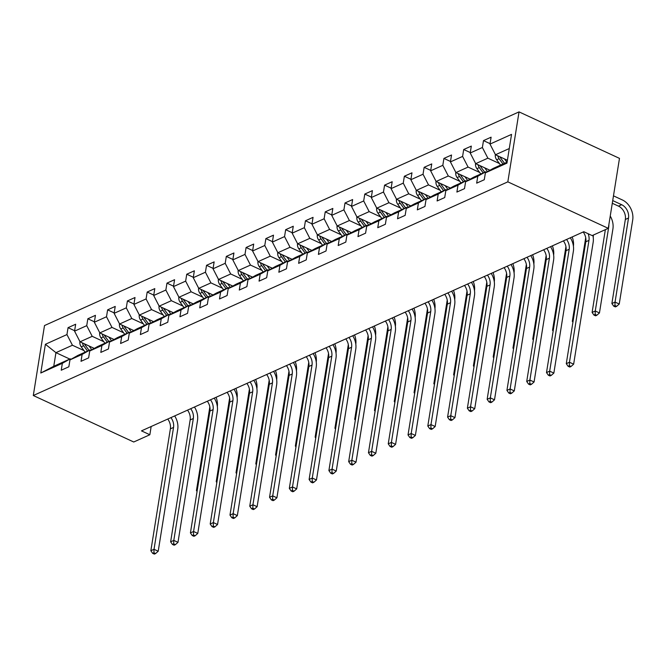 <?xml version="1.0" encoding="UTF-8"?>
<svg xmlns="http://www.w3.org/2000/svg" width="666" height="666" viewBox="0 0 666 666"><rect width="100%" height="100%" fill="white"/><g stroke="black" fill="none" stroke-linecap="round" stroke-linejoin="round"><path stroke-width="1" d="M519.039 111.888L44.505 325.549L33.3 395.521L507.833 181.851L519.039 111.888L619.48 158.366L608.274 228.338L507.833 181.851M69.78 359.057L55.944 352.655L53.763 366.275L70.255 358.849L62.346 363.311L61.239 370.221L68.848 366.791L69.955 359.89L82.126 354.412L81.019 361.313L88.628 357.883L89.735 350.982L101.906 345.504L100.807 352.406L108.416 348.976L109.515 342.074L121.695 336.596L120.588 343.498L128.197 340.068L129.304 333.166L141.475 327.689L140.368 334.59L147.977 331.16L149.084 324.259L161.255 318.781L160.148 325.682L167.757 322.252L168.864 315.351L181.044 309.873L179.937 316.775L187.546 313.345L188.653 306.443L200.824 300.965L199.717 307.867L207.326 304.437L208.433 297.536L220.604 292.058L219.497 298.959L227.106 295.529L228.213 288.628L240.384 283.15L239.285 290.051L246.895 286.621L247.993 279.72L260.173 274.242L259.066 281.144L266.675 277.714L267.782 270.812L279.953 265.334L278.846 272.236L286.455 268.806L287.562 261.905L299.733 256.427L298.634 263.328L306.235 259.898L307.342 252.997L319.522 247.519L318.415 254.42L326.024 250.99L327.131 244.089L339.302 238.611L338.195 245.513L345.804 242.091L346.911 235.181L359.082 229.703L357.975 236.605L365.584 233.183L366.691 226.274L378.862 220.796L377.764 227.697L385.373 224.275L386.471 217.366L398.651 211.888L397.544 218.789L405.153 215.368L406.26 208.466L418.431 202.98L417.324 209.882L424.933 206.46L426.04 199.559L438.211 194.072L437.112 200.974L444.722 197.552L445.82 190.651L458 185.165L456.893 192.066L464.502 188.644L465.609 181.743L477.78 176.257L476.673 183.158L484.282 179.737L485.389 172.835L506.943 163.128L511.546 134.382L489.993 144.089L491.1 137.188L483.491 140.609L490.059 143.656M62.346 363.311L40.784 373.018L45.388 344.28L66.95 334.573L68.057 327.672L74.625 330.711M483.491 140.609L482.384 147.511L470.213 152.997L471.312 146.095L463.702 149.517L462.604 156.418L450.424 161.905L451.531 155.003L443.922 158.425L442.815 165.326L430.644 170.812L431.751 163.911L424.142 167.333L423.035 174.234L410.864 179.72L411.971 172.819L404.362 176.24L403.255 183.142L391.075 188.628L392.182 181.726L384.573 185.148L383.474 192.049L371.295 197.536L372.402 190.634L364.793 194.056L363.686 200.957L351.515 206.443L352.622 199.542L345.013 202.964L343.906 209.865L331.735 215.351L332.834 208.45L325.224 211.871L324.126 218.773L311.946 224.259L313.053 217.357L305.444 220.779L304.337 227.68L292.166 233.167L293.273 226.257L285.664 229.687L284.557 236.588L272.386 242.074L273.493 235.165L265.884 238.595L264.777 245.496L252.597 250.982L253.704 244.072L246.095 247.502L244.988 254.404L232.817 259.882L233.924 252.98L226.315 256.41L225.208 263.311L213.037 268.789L214.144 261.888L206.535 265.318L205.428 272.219L193.257 277.697L194.355 270.796L186.746 274.226L185.648 281.127L173.468 286.605L174.575 279.703L166.966 283.133L165.859 290.035L153.688 295.513L154.795 288.611L147.186 292.041L146.079 298.942L133.908 304.42L135.007 297.519L127.406 300.949L126.299 307.85L114.119 313.328L115.226 306.427L107.617 309.856L106.51 316.758L94.339 322.236L95.446 315.334L87.837 318.764L86.73 325.666L74.559 331.144L75.666 324.242L68.057 327.672M608.274 228.338L592.166 235.589L583.799 231.71L141.475 430.877L149.85 434.748L151.165 426.515M69.955 359.89L77.864 355.428L90.035 349.941L90.884 350.333M94.297 348.41L80.045 341.808L92.216 336.33L103.771 341.675M90.035 349.941L82.126 354.412M74.559 331.144L80.045 341.808M86.73 325.666L92.216 336.33M89.735 350.982L97.644 346.52L109.815 341.034L110.664 341.425M114.077 339.502L99.825 332.9L111.996 327.422L123.551 332.767M109.815 341.034L101.906 345.504M94.339 322.236L99.825 332.9M106.51 316.758L111.996 327.422M109.515 342.074L117.424 337.612L129.604 332.126L130.444 332.517M133.866 330.594L119.605 323.992L131.785 318.514L143.332 323.859M129.604 332.126L121.695 336.596M114.119 313.328L119.605 323.992M126.299 307.85L131.785 318.514M129.304 333.166L137.213 328.704L149.384 323.218L150.233 323.609M153.646 321.686L139.385 315.085L151.565 309.607L163.12 314.951M149.384 323.218L141.475 327.689M133.908 304.42L139.385 315.085M146.079 298.942L151.565 309.607M149.084 324.259L156.993 319.797L169.164 314.31L170.013 314.702M173.426 312.779L159.174 306.177L171.345 300.699L182.9 306.044M169.164 314.31L161.255 318.781M153.688 295.513L159.174 306.177M165.859 290.035L171.345 300.699M168.864 315.351L176.773 310.889L188.944 305.403L189.793 305.794M193.215 303.871L178.954 297.269L191.125 291.791L202.68 297.136M188.944 305.403L181.044 309.873M173.468 286.605L178.954 297.269M185.648 281.127L191.125 291.791M188.653 306.443L196.553 301.981L208.733 296.495L209.582 296.886M212.995 294.963L198.734 288.361L210.914 282.884L222.469 288.228M208.733 296.495L200.824 300.965M193.257 277.697L198.734 288.361M205.428 272.219L210.914 282.884M208.433 297.536L216.342 293.073L228.513 287.587L229.362 287.978M232.775 286.055L218.523 279.454L230.694 273.976L242.249 279.32M228.513 287.587L220.604 292.058M213.037 268.789L218.523 279.454M225.208 263.311L230.694 273.976M228.213 288.628L236.122 284.166L248.293 278.679L249.142 279.071M252.556 277.148L238.303 270.546L250.474 265.068L262.029 270.413M248.293 278.679L240.384 283.15M232.817 259.882L238.303 270.546M244.988 254.404L250.474 265.068M247.993 279.72L255.902 275.258L268.082 269.772L268.922 270.171M272.344 268.24L258.083 261.638L270.263 256.16L281.81 261.505M268.082 269.772L260.173 274.242M252.597 250.982L258.083 261.638M264.777 245.496L270.263 256.16M267.782 270.812L275.691 266.35L287.862 260.864L288.711 261.263M292.124 259.332L277.872 252.73L290.043 247.252L301.598 252.597M287.862 260.864L279.953 265.334M272.386 242.074L277.872 252.73M284.557 236.588L290.043 247.252M287.562 261.905L295.471 257.442L307.642 251.956L308.491 252.356M311.904 250.424L297.652 243.823L309.823 238.345L321.378 243.689M307.642 251.956L299.733 256.427M292.166 233.167L297.652 243.823M304.337 227.68L309.823 238.345M307.342 252.997L315.251 248.535L327.422 243.057L328.271 243.448M331.693 241.517L317.432 234.915L329.603 229.437L341.159 234.782M327.422 243.057L319.522 247.519M311.946 224.259L317.432 234.915M324.126 218.773L329.603 229.437M327.131 244.089L335.031 239.627L347.211 234.149L348.06 234.54M351.473 232.609L337.212 226.007L349.392 220.529L360.947 225.874M347.211 234.149L339.302 238.611M331.735 215.351L337.212 226.007M343.906 209.865L349.392 220.529M346.911 235.181L354.82 230.719L366.991 225.241L367.84 225.632M371.253 223.701L357.001 217.108L369.172 211.621L380.727 216.966M366.991 225.241L359.082 229.703M351.515 206.443L357.001 217.108M363.686 200.957L369.172 211.621M366.691 226.274L374.6 221.811L386.771 216.333L387.62 216.725M391.034 214.793L376.781 208.2L388.952 202.714L400.507 208.058M386.771 216.333L378.862 220.796M371.295 197.536L376.781 208.2M383.474 192.049L388.952 202.714M386.471 217.366L394.38 212.904L406.56 207.426L407.401 207.817M410.822 205.886L396.561 199.292L408.741 193.806L420.296 199.151M406.56 207.426L398.651 211.888M391.075 188.628L396.561 199.292M403.255 183.142L408.741 193.806M406.26 208.466L414.169 203.996L426.34 198.518L427.189 198.909M430.602 196.978L416.35 190.384L428.521 184.898L440.076 190.243M426.34 198.518L418.431 202.98M410.864 179.72L416.35 190.384M423.035 174.234L428.521 184.898M426.04 199.559L433.949 195.088L446.12 189.61L446.969 190.001M450.382 188.07L436.13 181.477L448.301 175.99L459.856 181.343M446.12 189.61L438.211 194.072M430.644 170.812L436.13 181.477M442.815 165.326L448.301 175.99M445.82 190.651L453.729 186.18L465.909 180.702L466.749 181.094M470.171 179.162L455.91 172.569L468.081 167.083L479.637 172.436M465.909 180.702L458 185.165M450.424 161.905L455.91 172.569M462.604 156.418L468.081 167.083M465.609 181.743L473.509 177.273L485.689 171.795L486.538 172.186M489.951 170.255L475.69 163.661L487.87 158.175L499.425 163.528M485.689 171.795L477.78 176.257M470.213 152.997L475.69 163.661M482.384 147.511L487.87 158.175M485.389 172.835L493.298 168.365L507.101 162.154M507.4 160.273L495.479 154.753L509.282 148.535M489.993 144.089L495.479 154.753M149.85 434.748L133.741 441.999L33.3 395.521M70.255 358.849L71.096 359.24M83.991 350.582L72.436 345.238L55.944 352.655L45.388 344.28M53.763 366.275L40.784 373.018M66.95 334.573L72.436 345.238M463.702 149.517L470.279 152.564M443.922 158.425L450.499 161.472M424.142 167.333L430.711 170.379M404.362 176.24L410.93 179.287M384.573 185.148L391.15 188.195M364.793 194.056L371.37 197.103M345.013 202.964L351.581 206.002M325.224 211.871L331.801 214.91M305.444 220.779L312.021 223.818M285.664 229.687L292.232 232.725M265.884 238.595L272.452 241.633M246.095 247.502L252.672 250.541M226.315 256.41L232.892 259.449M206.535 265.318L213.103 268.356M186.746 274.226L193.323 277.264M166.966 283.133L173.543 286.172M147.186 292.041L153.754 295.08M127.406 300.949L133.974 303.987M107.617 309.856L114.194 312.895M87.837 318.764L94.406 321.803M588.136 233.724A10.606 8.009 -114.2 0 1 588.977 240.368L569.455 362.246L573.642 364.185L593.165 242.307A15.917 12.021 65.8 0 0 592.84 235.289M583.183 231.993A10.606 8.009 -114.2 0 1 585.805 241.791L566.283 363.669L569.455 362.246L569.363 365.709L568.098 366.283L569.771 367.058L571.037 366.483L569.363 365.709M571.037 366.483L573.642 364.185M566.283 363.669L568.098 366.283M495.404 154.604L495.338 154.753A5.619 4.246 65.8 0 0 496.678 159.782L500.574 165.093M504.478 158.916L506.909 162.238M612.287 203.272L618.489 206.135A10.606 8.009 -114.2 0 1 625.341 219.464L611.879 303.521L615.051 302.098L619.238 304.037L632.7 219.98A15.917 12.021 65.8 0 0 622.419 199.983L613.478 195.846M497.827 155.836A5.619 4.246 65.8 0 0 499.092 158.691L502.98 164.011M504.503 163.32L500.616 158.009A5.619 4.246 -114.2 0 1 499.891 156.793M612.72 200.574L621.661 204.712A10.606 8.009 -114.2 0 1 628.513 218.04L615.051 302.098L614.959 305.561L613.694 306.135L615.367 306.909L616.633 306.335L614.959 305.561M616.633 306.335L619.238 304.037M611.879 303.521L613.694 306.135M566.566 239.469A10.606 8.009 -114.2 0 1 569.197 249.275L549.675 371.153L553.854 373.085L573.376 251.207A15.917 12.021 65.8 0 0 570.329 237.779M563.403 240.901A10.606 8.009 -114.2 0 1 566.025 250.699L546.503 372.577L549.675 371.153L549.583 374.617L548.318 375.191L549.991 375.965L551.257 375.391L549.583 374.617M551.257 375.391L553.854 373.085M546.503 372.577L548.318 375.191M546.786 248.376A10.606 8.009 -114.2 0 1 549.408 258.183L529.886 380.061L534.074 381.993L553.596 260.115A15.917 12.021 65.8 0 0 550.549 246.686M543.614 249.808A10.606 8.009 -114.2 0 1 546.237 259.607L526.723 381.485L529.886 380.061L529.803 383.524L528.529 384.099L530.203 384.873L531.476 384.299L529.803 383.524M531.476 384.299L534.074 381.993M526.723 381.485L528.529 384.099M475.616 163.511L475.549 163.661A5.619 4.246 65.8 0 0 476.898 168.689L480.785 174.001M484.698 167.824L487.495 171.645M488.669 169.663L489.352 170.596M478.038 164.743A5.619 4.246 65.8 0 0 479.304 167.599L483.2 172.91M484.715 172.228L480.827 166.916A5.619 4.246 -114.2 0 1 480.111 165.701M608.857 224.683A10.606 8.009 -114.2 0 1 608.732 226.948L595.271 311.005L599.45 312.945L612.92 228.888A15.917 12.021 65.8 0 0 610.239 216.05M605.361 229.645L592.099 312.429L595.271 311.005L595.179 314.469L593.914 315.043L595.587 315.817L596.853 315.243L595.179 314.469M596.853 315.243L599.45 312.945M592.099 312.429L593.914 315.043M455.835 172.419L455.769 172.569A5.619 4.246 65.8 0 0 457.117 177.597L461.005 182.909M464.918 176.731L467.707 180.553M468.881 178.571L469.563 179.504M458.258 173.651A5.619 4.246 65.8 0 0 459.523 176.507L463.411 181.818M464.935 181.135L461.047 175.824A5.619 4.246 -114.2 0 1 460.331 174.609M585.714 237.695L572.319 321.337L573.126 320.979M593.206 237.287A15.917 12.021 65.8 0 0 593.339 235.056M572.319 321.337L572.927 322.219M527.006 257.284A10.606 8.009 -114.2 0 1 529.628 267.091L510.106 388.969L514.294 390.9L533.816 269.022A15.917 12.021 65.8 0 0 530.76 255.594M523.834 258.716A10.606 8.009 -114.2 0 1 526.456 268.515L506.934 390.393L510.106 388.969L510.014 392.432L508.749 393.007L510.422 393.781L511.688 393.206L510.014 392.432M511.688 393.206L514.294 390.9M506.934 390.393L508.749 393.007M507.226 266.192A10.606 8.009 -114.2 0 1 509.848 275.999L490.326 397.877L494.505 399.808L514.027 277.93A15.917 12.021 65.8 0 0 510.98 264.502M504.054 267.624A10.606 8.009 -114.2 0 1 506.676 277.422L487.154 399.3L490.326 397.877L490.234 401.34L488.969 401.914L490.642 402.689L491.908 402.114L490.234 401.34M491.908 402.114L494.505 399.808M487.154 399.3L488.969 401.914M487.437 275.1A10.606 8.009 -114.2 0 1 490.059 284.906L470.537 406.784L474.725 408.716L494.247 286.838A15.917 12.021 65.8 0 0 491.2 273.41M484.265 276.532A10.606 8.009 -114.2 0 1 486.896 286.33L467.374 408.208L470.537 406.784L470.454 410.248L469.18 410.822L470.862 411.596L472.127 411.022L470.454 410.248M472.127 411.022L474.725 408.716M467.374 408.208L469.18 410.822M436.055 181.327L435.989 181.477A5.619 4.246 65.8 0 0 437.329 186.505L441.225 191.816M445.129 185.639L447.927 189.46M449.1 187.479L449.783 188.411M438.478 182.559A5.619 4.246 65.8 0 0 439.743 185.414L443.631 190.726M445.154 190.043L441.267 184.732A5.619 4.246 -114.2 0 1 440.542 183.516M565.933 246.603L552.53 330.244L553.338 329.886M573.426 246.195A15.917 12.021 65.8 0 0 572.177 236.946M552.53 330.244L553.138 331.127M416.267 190.235L416.2 190.384A5.619 4.246 65.8 0 0 417.549 195.413L421.436 200.724M425.349 194.547L428.146 198.368M429.32 196.387L430.003 197.319M418.698 191.467A5.619 4.246 65.8 0 0 419.963 194.322L423.851 199.634M425.374 198.951L421.478 193.639A5.619 4.246 -114.2 0 1 420.762 192.424M546.145 255.511L532.75 339.152L533.558 338.794M553.637 255.103A15.917 12.021 65.8 0 0 552.389 245.854M532.75 339.152L533.358 340.035M396.486 199.142L396.42 199.292A5.619 4.246 65.8 0 0 397.769 204.312L401.656 209.632M405.569 203.455L408.366 207.276M409.532 205.294L410.223 206.227M398.909 200.374A5.619 4.246 65.8 0 0 400.174 203.23L404.062 208.541M405.586 207.859L401.698 202.547A5.619 4.246 -114.2 0 1 400.982 201.332M526.365 264.419L512.97 348.06L513.777 347.702M533.857 264.011A15.917 12.021 65.8 0 0 532.609 254.762M512.97 348.06L513.578 348.942M467.657 284.007A10.606 8.009 -114.2 0 1 470.279 293.814L450.757 415.692L454.945 417.624L474.467 295.746A15.917 12.021 65.8 0 0 471.411 282.317M464.485 285.431A10.606 8.009 -114.2 0 1 467.107 295.238L447.585 417.116L450.757 415.692L450.666 419.155L449.4 419.73L451.073 420.504L452.347 419.93L450.666 419.155M452.347 419.93L454.945 417.624M447.585 417.116L449.4 419.73M376.706 208.05L376.64 208.2A5.619 4.246 65.8 0 0 377.988 213.22L381.876 218.54M385.789 212.362L388.578 216.184M389.752 214.202L390.434 215.135M379.129 209.282A5.619 4.246 65.8 0 0 380.394 212.138L384.282 217.449M385.805 216.766L381.918 211.455A5.619 4.246 -114.2 0 1 381.193 210.24M506.585 273.318L493.181 356.968L493.989 356.61M514.077 272.918A15.917 12.021 65.8 0 0 512.828 263.669M493.181 356.968L493.797 357.85M447.877 292.915A10.606 8.009 -114.2 0 1 450.499 302.722L430.977 424.6L435.164 426.531L454.687 304.653A15.917 12.021 65.8 0 0 451.631 291.225M444.705 294.339A10.606 8.009 -114.2 0 1 447.327 304.146L427.805 426.024L430.977 424.6L430.885 428.063L429.62 428.638L431.293 429.412L432.559 428.837L430.885 428.063M432.559 428.837L435.164 426.531M427.805 426.024L429.62 428.638M356.918 216.958L356.859 217.108A5.619 4.246 65.8 0 0 358.2 222.128L362.088 227.447M366 221.27L368.798 225.091M369.971 223.11L370.654 224.042M359.349 218.19A5.619 4.246 65.8 0 0 360.614 221.045L364.502 226.357M366.025 225.674L362.129 220.363A5.619 4.246 -114.2 0 1 361.413 219.147M486.804 282.226L473.401 365.875L474.209 365.509M494.297 281.826A15.917 12.021 65.8 0 0 493.04 272.577M473.401 365.875L474.009 366.75M428.088 301.823A10.606 8.009 -114.2 0 1 430.719 311.63L411.197 433.508L415.376 435.439L434.898 313.561A15.917 12.021 65.8 0 0 431.851 300.133M424.925 303.246A10.606 8.009 -114.2 0 1 427.547 313.053L408.025 434.931L411.197 433.508L411.105 436.971L409.84 437.545L411.513 438.32L412.778 437.745L411.105 436.971M412.778 437.745L415.376 435.439M408.025 434.931L409.84 437.545M337.138 225.866L337.071 226.015A5.619 4.246 65.8 0 0 338.42 231.035L342.307 236.355M346.22 230.178L349.017 233.999M350.191 232.018L350.874 232.95M339.56 227.098A5.619 4.246 65.8 0 0 340.825 229.953L344.722 235.265M346.237 234.582L342.349 229.27A5.619 4.246 -114.2 0 1 341.633 228.055M467.016 291.134L453.621 374.783L454.428 374.417M474.508 290.734A15.917 12.021 65.8 0 0 473.26 281.485M453.621 374.783L454.229 375.657M408.308 310.731A10.606 8.009 -114.2 0 1 410.93 320.537L391.408 442.415L395.596 444.347L415.118 322.469A15.917 12.021 65.8 0 0 412.071 309.041M405.136 312.154A10.606 8.009 -114.2 0 1 407.759 321.961L388.245 443.839L391.408 442.415L391.325 445.879L390.051 446.453L391.725 447.227L392.998 446.653L391.325 445.879M392.998 446.653L395.596 444.347M388.245 443.839L390.051 446.453M317.357 234.773L317.291 234.923A5.619 4.246 65.8 0 0 318.639 239.943L322.527 245.263M326.44 239.086L329.229 242.907M330.403 240.925L331.085 241.858M319.78 236.005A5.619 4.246 65.8 0 0 321.045 238.861L324.933 244.172M326.457 243.49L322.569 238.178A5.619 4.246 -114.2 0 1 321.853 236.963M447.236 300.041L433.841 383.691L434.648 383.325M454.728 299.642A15.917 12.021 65.8 0 0 453.479 290.393M433.841 383.691L434.448 384.565M388.528 319.638A10.606 8.009 -114.2 0 1 391.15 329.445L371.628 451.323L375.815 453.255L395.338 331.377A15.917 12.021 65.8 0 0 392.282 317.948M385.356 321.062A10.606 8.009 -114.2 0 1 387.978 330.869L368.456 452.747L371.628 451.323L371.536 454.786L370.271 455.361L371.944 456.135L373.21 455.561L371.536 454.786M373.21 455.561L375.815 453.255M368.456 452.747L370.271 455.361M297.577 243.681L297.511 243.831A5.619 4.246 65.8 0 0 298.851 248.851L302.747 254.171M306.651 247.993L309.449 251.815M310.622 249.833L311.305 250.766M300 244.913A5.619 4.246 65.8 0 0 301.265 247.769L305.153 253.08M306.676 252.397L302.789 247.086A5.619 4.246 -114.2 0 1 302.064 245.871M427.455 308.949L414.052 392.599L414.86 392.232M434.948 308.549A15.917 12.021 65.8 0 0 433.691 299.3M414.052 392.599L414.66 393.473M368.748 328.546A10.606 8.009 -114.2 0 1 371.37 338.353L351.848 460.231L356.027 462.162L375.549 340.284A15.917 12.021 65.8 0 0 372.502 326.856M365.576 329.97A10.606 8.009 -114.2 0 1 368.198 339.777L348.676 461.655L351.848 460.231L351.756 463.694L350.491 464.269L352.164 465.043L353.43 464.468L351.756 463.694M353.43 464.468L356.027 462.162M348.676 461.655L350.491 464.269M277.789 252.58L277.722 252.739A5.619 4.246 65.8 0 0 279.071 257.759L282.958 263.07M286.871 256.901L289.668 260.722M290.842 258.733L291.525 259.673M280.22 253.821A5.619 4.246 65.8 0 0 281.485 256.676L285.373 261.988M286.896 261.305L283 255.994A5.619 4.246 -114.2 0 1 282.284 254.778M407.667 317.857L394.272 401.506L395.08 401.14M415.159 317.457A15.917 12.021 65.8 0 0 413.911 308.208M394.272 401.506L394.88 402.381M348.959 337.454A10.606 8.009 -114.2 0 1 351.581 347.252L332.059 469.13L336.247 471.07L355.769 349.192A15.917 12.021 65.8 0 0 352.722 335.764M345.787 338.877A10.606 8.009 -114.2 0 1 348.418 348.684L328.896 470.562L332.059 469.13L331.976 472.602L330.702 473.176L332.376 473.951L333.649 473.376L331.976 472.602M333.649 473.376L336.247 471.07M328.896 470.562L330.702 473.176M258.008 261.488L257.942 261.646A5.619 4.246 65.8 0 0 259.29 266.666L263.178 271.978M267.091 265.809L269.888 269.622M271.054 267.64L271.736 268.581M260.431 262.729A5.619 4.246 65.8 0 0 261.696 265.584L265.584 270.895M267.108 270.213L263.22 264.901A5.619 4.246 -114.2 0 1 262.504 263.686M387.887 326.765L374.492 410.414L375.299 410.048M395.379 326.365A15.917 12.021 65.8 0 0 394.13 317.116M374.492 410.414L375.1 411.288M329.179 346.362A10.606 8.009 -114.2 0 1 331.801 356.16L312.279 478.038L316.467 479.978L335.989 358.1A15.917 12.021 65.8 0 0 332.933 344.672M326.007 347.785A10.606 8.009 -114.2 0 1 328.629 357.592L309.107 479.47L312.279 478.038L312.188 481.51L310.922 482.084L312.595 482.858L313.869 482.284L312.188 481.51M313.869 482.284L316.467 479.978M309.107 479.47L310.922 482.084M238.228 270.396L238.162 270.554A5.619 4.246 65.8 0 0 239.51 275.574L243.398 280.885M247.311 274.717L250.1 278.53M251.273 276.548L251.956 277.489M240.651 271.636A5.619 4.246 65.8 0 0 241.916 274.492L245.804 279.803M247.327 279.121L243.44 273.809A5.619 4.246 -114.2 0 1 242.715 272.594M368.107 335.672L354.703 419.322L355.511 418.956M375.599 335.273A15.917 12.021 65.8 0 0 374.35 326.024M354.703 419.322L355.319 420.196M309.399 355.269A10.606 8.009 -114.2 0 1 312.021 365.068L292.499 486.946L296.686 488.886L316.208 367.008A15.917 12.021 65.8 0 0 313.153 353.579M306.227 356.693A10.606 8.009 -114.2 0 1 308.849 366.5L289.327 488.378L292.499 486.946L292.407 490.417L291.142 490.992L292.815 491.766L294.081 491.192L292.407 490.417M294.081 491.192L296.686 488.886M289.327 488.378L291.142 490.992M218.44 279.304L218.381 279.462A5.619 4.246 65.8 0 0 219.722 284.482L223.61 289.793M227.522 283.624L230.319 287.437M231.493 285.456L232.176 286.397M220.871 280.544A5.619 4.246 65.8 0 0 222.136 283.4L226.024 288.711M227.547 288.028L223.651 282.717A5.619 4.246 -114.2 0 1 222.935 281.502M348.318 344.58L334.923 428.23L335.731 427.863M355.819 344.18A15.917 12.021 65.8 0 0 354.562 334.931M334.923 428.23L335.531 429.104M289.61 364.177A10.606 8.009 -114.2 0 1 292.241 373.976L272.719 495.854L276.898 497.793L296.42 375.915A15.917 12.021 65.8 0 0 293.373 362.479M286.447 365.601A10.606 8.009 -114.2 0 1 289.069 375.408L269.547 497.286L272.719 495.854L272.627 499.325L271.362 499.9L273.035 500.674L274.3 500.099L272.627 499.325M274.3 500.099L276.898 497.793M269.547 497.286L271.362 499.9M198.659 288.212L198.593 288.37A5.619 4.246 65.8 0 0 199.942 293.39L203.829 298.701M207.742 292.532L210.539 296.345M211.713 294.364L212.396 295.304M201.082 289.452A5.619 4.246 65.8 0 0 202.347 292.307L206.244 297.619M207.759 296.936L203.871 291.625A5.619 4.246 -114.2 0 1 203.155 290.409M328.538 353.488L315.143 437.137L315.95 436.771M336.03 353.088A15.917 12.021 65.8 0 0 334.782 343.839M315.143 437.137L315.751 438.012M269.83 373.085A10.606 8.009 -114.2 0 1 272.452 382.883L252.93 504.761L257.118 506.701L276.64 384.823A15.917 12.021 65.8 0 0 273.593 371.387M266.658 374.508A10.606 8.009 -114.2 0 1 269.28 384.315L249.758 506.193L252.93 504.761L252.847 508.233L251.573 508.799L253.246 509.582L254.52 509.007L252.847 508.233M254.52 509.007L257.118 506.701M249.758 506.193L251.573 508.799M178.879 297.119L178.813 297.277A5.619 4.246 65.8 0 0 180.161 302.297L184.049 307.609M187.962 301.44L190.751 305.253M191.925 303.271L192.607 304.204M181.302 298.36A5.619 4.246 65.8 0 0 182.567 301.215L186.455 306.526M187.979 305.844L184.091 300.533A5.619 4.246 -114.2 0 1 183.375 299.317M308.758 362.396L295.363 446.045L296.17 445.679M316.25 361.996A15.917 12.021 65.8 0 0 315.001 352.747M295.363 446.045L295.97 446.919M250.05 381.993A10.606 8.009 -114.2 0 1 252.672 391.791L233.15 513.669L237.337 515.609L256.86 393.731A15.917 12.021 65.8 0 0 253.804 380.294M246.878 383.416A10.606 8.009 -114.2 0 1 249.5 393.223L229.978 515.101L233.15 513.669L233.058 517.141L231.793 517.707L233.466 518.489L234.732 517.915L233.058 517.141M234.732 517.915L237.337 515.609M229.978 515.101L231.793 517.707M159.099 306.027L159.032 306.185A5.619 4.246 65.8 0 0 160.373 311.205L164.269 316.517M168.173 310.348L170.971 314.161M172.144 312.179L172.827 313.112M161.522 307.267A5.619 4.246 65.8 0 0 162.787 310.123L166.675 315.434M168.198 314.752L164.311 309.432A5.619 4.246 -114.2 0 1 163.586 308.225M288.977 371.303L275.574 454.953L276.382 454.587M296.47 370.904A15.917 12.021 65.8 0 0 295.213 361.655M275.574 454.953L276.182 455.827M230.27 390.9A10.606 8.009 -114.2 0 1 232.892 400.699L213.37 522.577L217.549 524.517L237.071 402.639A15.917 12.021 65.8 0 0 234.024 389.202M227.098 392.324A10.606 8.009 -114.2 0 1 229.72 402.131L210.198 524.009L213.37 522.577L213.278 526.048L212.013 526.615L213.686 527.389L214.951 526.823L213.278 526.048M214.951 526.823L217.549 524.517M210.198 524.009L212.013 526.615M139.311 314.935L139.244 315.093A5.619 4.246 65.8 0 0 140.593 320.113L144.48 325.424M148.393 319.255L151.19 323.068M152.364 321.087L153.047 322.019M141.733 316.175A5.619 4.246 65.8 0 0 142.999 319.031L146.895 324.342M148.41 323.659L144.522 318.34A5.619 4.246 -114.2 0 1 143.806 317.133M269.189 380.211L255.794 463.861L256.601 463.494M276.681 379.811A15.917 12.021 65.8 0 0 275.433 370.562M255.794 463.861L256.402 464.735M210.481 399.808A10.606 8.009 -114.2 0 1 213.103 409.607L193.581 531.485L197.769 533.424L217.291 411.546A15.917 12.021 65.8 0 0 214.244 398.11M207.309 401.232A10.606 8.009 -114.2 0 1 209.94 411.039L190.418 532.917L193.581 531.485L193.498 534.956L192.224 535.522L193.898 536.297L195.171 535.73L193.498 534.956M195.171 535.73L197.769 533.424M190.418 532.917L192.224 535.522M119.53 323.843L119.464 324.001A5.619 4.246 65.8 0 0 120.812 329.021L124.7 334.332M128.613 328.163L131.41 331.976M132.576 329.995L133.258 330.927M121.953 325.083A5.619 4.246 65.8 0 0 123.218 327.938L127.106 333.25M128.63 332.567L124.742 327.247A5.619 4.246 -114.2 0 1 124.026 326.04M249.409 389.119L236.014 472.768L236.821 472.402M256.901 388.719A15.917 12.021 65.8 0 0 255.652 379.47M236.014 472.768L236.621 473.643M190.701 408.716A10.606 8.009 -114.2 0 1 193.323 418.514L173.801 540.392L177.989 542.332L197.511 420.454A15.917 12.021 65.8 0 0 194.455 407.018M187.529 410.139A10.606 8.009 -114.2 0 1 190.151 419.946L170.629 541.824L173.801 540.392L173.709 543.864L172.444 544.43L174.117 545.204L175.383 544.638L173.709 543.864M175.383 544.638L177.989 542.332M170.629 541.824L172.444 544.43M99.75 332.75L99.684 332.908A5.619 4.246 65.8 0 0 101.024 337.928L104.92 343.24M108.833 337.071L111.622 340.884M112.795 338.902L113.478 339.835M102.173 333.991A5.619 4.246 65.8 0 0 103.438 336.846L107.326 342.158M108.849 341.475L104.962 336.155A5.619 4.246 -114.2 0 1 104.237 334.948M229.628 398.027L216.225 481.676L217.033 481.31M237.121 397.627A15.917 12.021 65.8 0 0 235.872 388.378M216.225 481.676L216.841 482.55M170.921 417.624A10.606 8.009 -114.2 0 1 173.543 427.422L154.021 549.3L158.208 551.24L177.722 429.362A15.917 12.021 65.8 0 0 174.675 415.925M167.749 419.047A10.606 8.009 -114.2 0 1 170.371 428.854L150.849 550.732L154.021 549.3L153.929 552.772L152.664 553.338L154.337 554.112L155.603 553.546L153.929 552.772M155.603 553.546L158.208 551.24M150.849 550.732L152.664 553.338M79.962 341.658L79.903 341.816A5.619 4.246 65.8 0 0 81.244 346.836L85.131 352.147M89.044 345.979L91.841 349.792M93.015 347.81L93.698 348.743M82.393 342.898A5.619 4.246 65.8 0 0 83.658 345.754L87.546 351.065M89.069 350.383L85.173 345.063A5.619 4.246 -114.2 0 1 84.457 343.856M209.84 406.934L196.445 490.584L197.253 490.218M217.341 406.535A15.917 12.021 65.8 0 0 216.084 397.286M196.445 490.584L197.053 491.458M588.977 240.368L585.805 241.791M499.092 158.691L496.678 159.782M501.573 157.576L500.616 158.009M621.661 204.712L618.489 206.135M628.513 218.04L625.341 219.464M569.197 249.275L566.025 250.699M549.408 258.183L546.237 259.607M479.304 167.599L476.898 168.689M481.793 166.483L480.827 166.916M459.523 176.507L457.117 177.597M462.013 175.391L461.047 175.824M529.628 267.091L526.456 268.515M509.848 275.999L506.676 277.422M490.059 284.906L486.896 286.33M439.743 185.414L437.329 186.505M442.232 184.299L441.267 184.732M419.963 194.322L417.549 195.413M422.444 193.207L421.478 193.639M400.174 203.23L397.769 204.312M402.664 202.114L401.698 202.547M470.279 293.814L467.107 295.238M380.394 212.138L377.988 213.22M382.883 211.022L381.918 211.455M450.499 302.722L447.327 304.146M360.614 221.045L358.2 222.128M363.095 219.93L362.129 220.363M430.719 311.63L427.547 313.053M340.825 229.953L338.42 231.035M343.315 228.838L342.349 229.27M410.93 320.537L407.759 321.961M321.045 238.861L318.639 239.943M323.534 237.745L322.569 238.178M391.15 329.445L387.978 330.869M301.265 247.769L298.851 248.851M303.754 246.653L302.789 247.086M371.37 338.353L368.198 339.777M281.485 256.676L279.071 257.759M283.966 255.553L283 255.994M351.581 347.252L348.418 348.684M261.696 265.584L259.29 266.666M264.186 264.46L263.22 264.901M331.801 356.16L328.629 357.592M241.916 274.492L239.51 275.574M244.405 273.368L243.44 273.809M312.021 365.068L308.849 366.5M222.136 283.4L219.722 284.482M224.617 282.276L223.651 282.717M292.241 373.976L289.069 375.408M202.347 292.307L199.942 293.39M204.837 291.184L203.871 291.625M272.452 382.883L269.28 384.315M182.567 301.215L180.161 302.297M185.056 300.091L184.091 300.533M252.672 391.791L249.5 393.223M162.787 310.123L160.373 311.205M165.268 308.999L164.311 309.432M232.892 400.699L229.72 402.131M142.999 319.031L140.593 320.113M145.488 317.907L144.522 318.34M213.103 409.607L209.94 411.039M123.218 327.938L120.812 329.021M125.707 326.815L124.742 327.247M193.323 418.514L190.151 419.946M103.438 336.846L101.024 337.928M105.927 335.722L104.962 336.155M173.543 427.422L170.371 428.854M83.658 345.754L81.244 346.836M86.139 344.63L85.173 345.063"/></g></svg>

